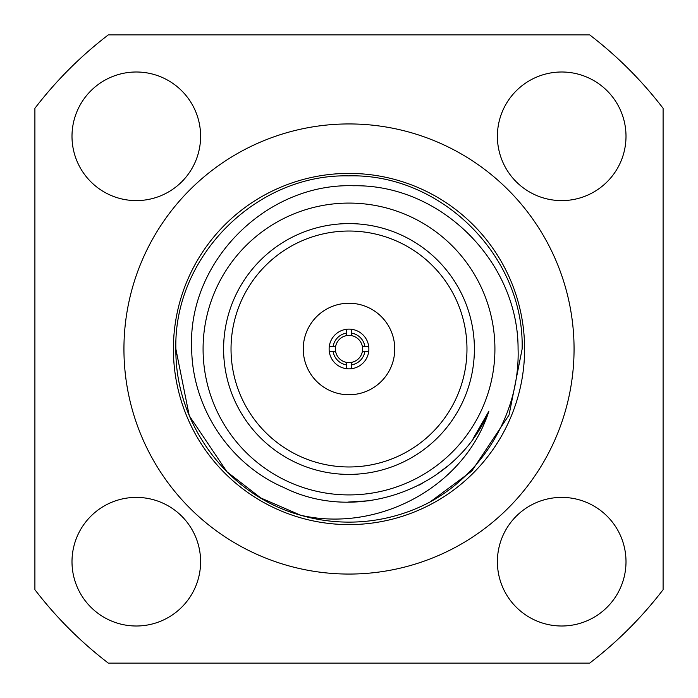 <?xml version="1.0" encoding="UTF-8"?>
<svg xmlns="http://www.w3.org/2000/svg" width="698" height="698" viewBox="0 0 698 698"><rect width="100%" height="100%" fill="white"/><g stroke="black" fill="none" stroke-linecap="round" stroke-linejoin="round"><path stroke-width="1.05" d="M123.939 349A225.061 225.061 0 0 0 349 574.061A225.061 225.061 0 0 0 574.061 349A225.061 225.061 0 0 0 349 123.939A225.061 225.061 0 0 0 123.939 349M173.401 349A175.599 175.599 0 0 0 349 524.599A175.599 175.599 0 0 0 524.599 349A175.599 175.599 0 0 0 349 173.401A175.599 175.599 0 0 0 173.401 349M522.13 349C524.573 256.375 441.101 173.13 348.442 175.879C256.192 173.776 173.479 256.716 175.87 349C173.479 256.716 256.192 173.776 348.442 175.879C441.101 173.13 524.573 256.375 522.13 349L509.051 415.005L471.813 471.028L430.116 501.949C484.735 472.197 520.045 410.991 518.082 349C518.378 262.038 440.979 184.185 353.616 185.764C266.496 182.771 187.343 261.602 191.68 349C192.404 407.964 229.773 464.414 283.894 487.562C358.388 524.8 457.015 488.007 488.932 411.096C464.58 487.143 377.984 533.089 300.629 515.229A173.13 173.13 0 0 0 430.116 501.949L471.813 471.028L509.051 415.005L522.13 349C524.573 256.375 441.101 173.13 348.442 175.879C256.192 173.776 173.479 256.716 175.87 349L189.263 415.764L226.972 471.813L260.747 497.944L300.629 515.229L260.747 497.944L226.972 471.813L189.263 415.764L175.87 349C175.085 423.869 227.574 495.257 300.629 515.229M494.917 349A145.917 145.917 0 0 0 349 203.083A145.917 145.917 0 0 0 203.083 349A145.917 145.917 0 0 0 349 494.917A145.917 145.917 0 0 0 494.917 349M474.396 349A125.396 125.396 0 0 1 349 474.396A125.396 125.396 0 0 1 223.604 349A125.396 125.396 0 0 1 349 223.604A125.396 125.396 0 0 1 474.396 349M231.029 349A117.971 117.971 0 0 0 349 466.971A117.971 117.971 0 0 0 466.971 349A117.971 117.971 0 0 0 349 231.029A117.971 117.971 0 0 0 231.029 349M303.246 349A45.754 45.754 0 0 0 349 394.754A45.754 45.754 0 0 0 394.754 349A45.754 45.754 0 0 0 349 303.246A45.754 45.754 0 0 0 303.246 349M329.273 351.469A19.884 19.884 0 0 0 368.727 351.469A19.884 19.884 0 0 0 346.531 329.273A19.884 19.884 0 0 0 329.273 351.469L335.625 351.469A13.602 13.602 0 0 0 346.531 362.375L346.531 364.888A16.08 16.08 0 0 1 333.112 351.469M362.375 346.531A13.602 13.602 0 0 0 351.469 335.625L351.469 333.112A16.08 16.08 0 0 1 364.888 346.531L362.375 346.531A13.602 13.602 0 0 1 362.375 351.469L364.888 351.469A16.08 16.08 0 0 1 351.469 364.888L351.469 362.375A13.602 13.602 0 0 0 362.375 351.469M351.469 362.375A13.602 13.602 0 0 1 346.531 362.375M335.625 351.469A13.602 13.602 0 0 1 335.625 346.531L333.112 346.531A16.08 16.08 0 0 1 346.531 333.112L346.531 335.625A13.602 13.602 0 0 0 335.625 346.531M626.001 561.698A64.303 64.303 0 0 1 561.698 626.001A64.303 64.303 0 0 1 497.395 561.698A64.303 64.303 0 0 1 561.698 497.395A64.303 64.303 0 0 1 626.001 561.698M200.605 561.698A64.303 64.303 0 0 1 136.302 626.001A64.303 64.303 0 0 1 71.999 561.698A64.303 64.303 0 0 1 136.302 497.395A64.303 64.303 0 0 1 200.605 561.698M200.605 136.302A64.303 64.303 0 0 1 136.302 200.605A64.303 64.303 0 0 1 71.999 136.302A64.303 64.303 0 0 1 136.302 71.999A64.303 64.303 0 0 1 200.605 136.302M626.001 136.302A64.303 64.303 0 0 1 561.698 200.605A64.303 64.303 0 0 1 497.395 136.302A64.303 64.303 0 0 1 561.698 71.999A64.303 64.303 0 0 1 626.001 136.302M108.303 663.1A395.714 395.714 0 0 1 34.9 589.697L34.9 108.303A395.714 395.714 0 0 1 108.303 34.9L589.697 34.9A395.714 395.714 0 0 1 663.1 108.303L663.1 589.697A395.714 395.714 0 0 1 589.697 663.1L108.303 663.1M346.531 335.625A13.602 13.602 0 0 1 351.469 335.625M346.531 364.888L346.531 368.727M351.469 368.727L351.469 364.888M364.888 351.469L368.727 351.469M368.727 346.531L364.888 346.531M351.469 333.112L351.469 329.273M346.531 329.273L346.531 333.112M333.112 346.531L329.273 346.531M175.87 349A173.13 173.13 0 0 0 175.983 355.064M488.836 411.323L473.139 438.597M488.731 411.55L474.169 437.149M447.619 466.098L434.959 475.678M422.185 483.47L419.193 485.058M369.355 500.736L347.813 502.089"/></g></svg>
